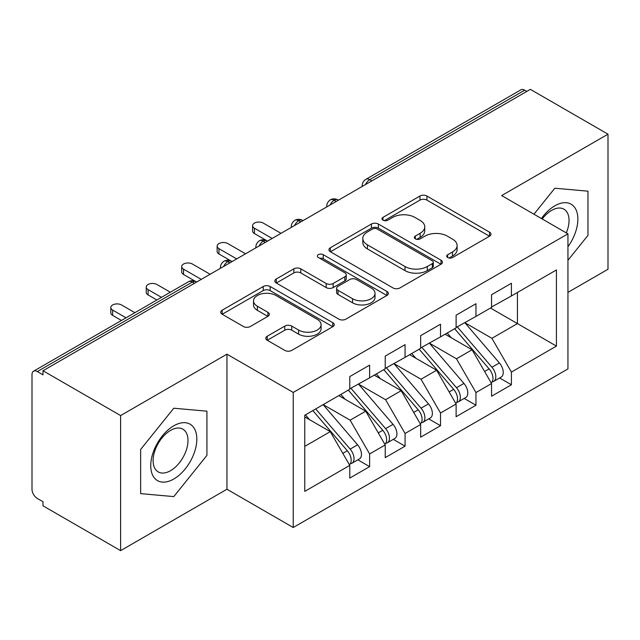 <?xml version="1.0" encoding="UTF-8"?>
<svg xmlns="http://www.w3.org/2000/svg" width="640" height="640" viewBox="0 0 640 640"><rect width="100%" height="100%" fill="white"/><g stroke="black" fill="none" stroke-linecap="round" stroke-linejoin="round"><path stroke-width="0.96" d="M447.704 257.536A3.448 1.992 0 0 0 452.576 257.536L489.544 236.2A4.92 2.84 0 0 0 490.984 234.184A4.92 2.84 0 0 0 489.544 232.176L426.92 196.024A4.92 2.84 0 0 0 419.96 196.024L382.992 217.368A3.448 1.992 0 0 0 381.984 218.768A3.448 1.992 0 0 0 382.992 220.176A3.448 1.992 0 0 0 387.864 220.176L392.648 217.416A15.744 9.088 0 0 1 414.912 217.416L420.136 220.424A15.744 9.088 0 0 1 424.744 226.856A15.744 9.088 0 0 1 420.136 233.28L415.352 236.048A3.448 1.992 0 0 0 414.336 237.448A3.448 1.992 0 0 0 415.352 238.856A3.448 1.992 0 0 0 420.216 238.856L425 236.096A15.744 9.088 0 0 1 447.272 236.096L452.488 239.112A15.744 9.088 0 0 1 457.104 245.536A15.744 9.088 0 0 1 452.488 251.968L447.704 254.728A3.448 1.992 0 0 0 446.696 256.136A3.448 1.992 0 0 0 447.704 257.536L447.704 254.728M267.216 336.232A4.92 2.84 0 0 0 265.776 338.24A4.92 2.84 0 0 0 267.216 340.248L284.792 350.392A4.92 2.84 0 0 0 291.744 350.392L332.8 326.688A4.92 2.84 0 0 0 334.24 324.68A4.92 2.84 0 0 0 332.8 322.672L270.176 286.512A4.92 2.84 0 0 0 263.216 286.512L222.16 310.216A4.92 2.84 0 0 0 220.72 312.224A4.92 2.84 0 0 0 222.16 314.232L243.384 326.488A4.92 2.84 0 0 0 250.344 326.488L267.912 316.344A4.92 2.84 0 0 0 269.352 314.336A4.92 2.84 0 0 0 267.912 312.328L257.392 306.248A13.16 7.6 0 0 1 253.536 300.88A13.16 7.6 0 0 1 261.656 293.856A13.16 7.6 0 0 1 276 295.504L317.232 319.304A13.16 7.6 0 0 1 321.088 324.68A13.16 7.6 0 0 1 312.96 331.704A13.16 7.6 0 0 1 298.616 330.056L291.744 326.088A4.92 2.84 0 0 0 284.792 326.088L267.216 336.232L267.216 340.248M567.944 292.376L608 269.248L608 134.184L530.376 89.36L42.992 370.752L42.992 374.848L37.32 371.568A7.52 4.344 -120 0 0 33.56 371.2A7.52 4.344 -120 0 0 32 374.64L32 489.24A7.52 4.344 -120 0 0 37.32 498.456L42.992 501.728L42.992 505.816L120.616 550.64L226.952 489.24L293.24 527.512L293.24 392.44L226.952 354.176L120.616 415.568L42.992 370.752M608 134.184L501.664 195.576L567.944 233.84L293.24 392.44M392.992 287.92A4.92 2.84 0 0 0 399.952 287.92L441.008 264.216A4.92 2.84 0 0 0 442.448 262.208A4.92 2.84 0 0 0 441.008 260.2L378.384 224.04A4.92 2.84 0 0 0 371.424 224.04L330.368 247.744A4.92 2.84 0 0 0 328.928 249.752A4.92 2.84 0 0 0 330.368 251.76L392.992 287.92M319.744 258.28A3.448 1.992 0 0 1 323.232 258.768L323.232 254.68L386.904 291.44A4.92 2.84 0 0 1 388.344 293.448A4.92 2.84 0 0 1 386.904 295.456L345.848 319.16A4.92 2.84 0 0 1 338.888 319.16L276.264 283L276.264 278.984A4.92 2.84 0 0 0 274.824 280.992A4.92 2.84 0 0 0 276.264 283M276.264 278.984L293.832 268.84A4.92 2.84 0 0 1 300.792 268.84L326.192 283.504A4.92 2.84 0 0 0 333.152 283.504L344.808 276.776A4.92 2.84 0 0 0 346.248 274.76A4.92 2.84 0 0 0 344.808 272.752L318.36 257.488A3.448 1.992 0 0 1 317.352 256.08A3.448 1.992 0 0 1 319.48 254.248A3.448 1.992 0 0 1 323.232 254.68M293.24 527.512L567.944 368.912L567.944 233.84M490.496 308.032L556.424 346.096L556.424 269.96L511.408 295.952L511.408 283.264L491.56 294.728L491.56 307.416L475.96 316.416L475.96 303.728L456.112 315.192L456.112 327.88L440.52 336.88L440.52 324.192L420.664 335.656L420.664 348.344L405.072 357.344L405.072 344.656L385.224 356.12L385.224 368.808L369.624 377.816L369.624 365.12L349.776 376.584L349.776 389.272L304.76 415.264L304.76 491.392L349.776 465.4L330.28 431.632L304.76 416.904M556.424 346.096L511.408 372.08L491.912 338.32L464.976 322.76M499.624 377.968L511.408 384.768L511.408 372.08M511.408 384.768L491.56 396.232L491.56 383.544L475.96 392.544L456.464 358.784L429.528 343.224M464.184 398.432L475.96 405.232L475.96 392.544M475.96 405.232L456.112 416.696L456.112 404.008L440.52 413.016L421.024 379.248L394.08 363.688M428.736 418.896L440.52 425.704L440.52 413.016M440.52 425.704L420.664 437.16L420.664 424.472L405.072 433.48L385.576 399.712L358.632 384.16M393.288 439.36L405.072 446.168L405.072 433.48M405.072 446.168L385.224 457.624L385.224 444.936L369.624 453.944L350.128 420.176L323.192 404.624M357.84 459.824L369.624 466.632L369.624 453.944M369.624 466.632L349.776 478.088L349.776 465.4M349.776 388.864L369.624 377.816M304.76 446.368L330.28 431.632M385.224 368.4L405.072 357.344M350.128 420.176L365.728 411.168L338.784 395.616M385.224 444.936L365.728 411.168M420.664 347.936L440.52 336.88M385.576 399.712L401.168 390.704L374.232 375.152M420.664 424.472L401.168 390.704M456.112 327.472L475.96 316.416M421.024 379.248L436.616 370.24L409.68 354.688M456.112 404.008L436.616 370.24M526.832 91.408L524.704 90.184L369.712 179.664L371.84 180.888M365.456 184.576A7.52 4.344 120 0 1 369.712 179.664A7.52 4.344 60 0 0 365.952 179.288L520.944 89.808A7.52 4.344 60 0 1 524.704 90.184M491.56 307.008L511.408 295.952M491.912 338.32L517.432 323.584L517.432 292.472L556.424 269.96M456.464 358.784L472.064 349.776L445.128 334.224M491.56 383.544L472.064 349.776M120.616 415.568L120.616 550.64M554.832 188.224L533.944 214.208L554.832 188.224L587.976 191.184L554.832 188.224M587.976 235.368L587.976 191.184L587.976 235.368L567.944 260.288L587.976 235.368M226.952 489.24L226.952 354.176M206.928 455.368L206.928 411.176L173.784 408.216L140.64 449.448L140.64 493.632L173.784 496.6L206.928 455.368L173.784 496.6L140.64 493.632L140.64 449.448L173.784 408.216L206.928 411.176L206.928 455.368M336.216 201.456L334.088 200.232A7.52 4.344 -120 0 0 330.328 199.856A7.52 4.344 -120 0 0 330.24 199.912C327.904 201.616 326.736 203.736 326.744 206.264A7.52 4.344 0 0 0 326.824 206.88M300.768 221.92L298.64 220.696A7.52 4.344 -120 0 0 294.888 220.32A7.52 4.344 -120 0 0 294.8 220.376C292.456 222.08 291.288 224.2 291.296 226.728A7.52 4.344 0 0 0 291.376 227.344M265.328 242.384L263.2 241.16A7.52 4.344 -120 0 0 259.44 240.784A7.52 4.344 -120 0 0 259.352 240.84C257.008 242.544 255.84 244.664 255.856 247.192A7.52 4.344 0 0 0 255.928 247.808M229.88 262.848L227.752 261.624A7.52 4.344 -120 0 0 223.992 261.248A7.52 4.344 -120 0 0 223.904 261.304C221.56 263.008 220.4 265.128 220.408 267.656A7.52 4.344 0 0 0 220.48 268.272M449.08 258.024L452.488 256.056A15.744 9.088 0 0 0 457.104 249.632L457.104 245.536M424.744 226.856L424.744 230.952A15.744 9.088 0 0 1 420.136 237.376L416.728 239.344M489.48 236.232L426.92 200.112A4.92 2.84 0 0 0 419.96 200.112L384.368 220.664M440.944 264.256L378.384 228.136A4.92 2.84 0 0 0 371.424 228.136L330.432 251.8M432.312 263.616A3.448 1.992 0 0 0 433.32 262.208A3.448 1.992 0 0 0 432.312 260.8L377.336 229.064A3.448 1.992 0 0 0 372.464 229.064L367.424 231.976A15.744 9.088 0 0 0 362.808 238.408A15.744 9.088 0 0 0 367.424 244.832L405 266.528A15.744 9.088 0 0 0 427.264 266.528L432.312 263.616L432.312 267.712A3.448 1.992 0 0 0 433.32 266.304L433.32 262.208M362.808 238.408L362.808 242.496A15.744 9.088 0 0 0 367.424 248.928L367.424 244.832M432.312 267.712L427.264 270.624A15.744 9.088 0 0 1 405 270.624L367.424 248.928M276.328 283.04L293.832 272.928L293.832 268.84M346.248 274.76L346.248 278.856A4.92 2.84 0 0 1 344.808 280.864L333.152 287.592A4.92 2.84 0 0 1 326.192 287.592L300.792 272.928A4.92 2.84 0 0 0 293.832 272.928M323.232 258.768L386.84 295.488M352.544 298.72A13.16 7.6 0 0 0 366.888 300.368A13.16 7.6 0 0 0 375.016 293.344A13.16 7.6 0 0 0 371.16 287.968L356.632 279.584A4.92 2.84 0 0 0 349.68 279.584L338.024 286.312A4.92 2.84 0 0 0 336.584 288.32A4.92 2.84 0 0 0 338.024 290.328L352.544 298.72L352.544 302.808A13.16 7.6 0 0 0 366.888 304.456A13.16 7.6 0 0 0 375.016 297.44L375.016 293.344M336.584 288.32L336.584 292.416A4.92 2.84 0 0 0 338.024 294.424L338.024 290.328M352.544 302.808L338.024 294.424M321.088 324.68L321.088 328.776A13.16 7.6 0 0 1 312.96 335.792A13.16 7.6 0 0 1 298.616 334.144L291.744 330.184A4.92 2.84 0 0 0 284.792 330.184L267.28 340.288M253.536 300.88L253.536 304.968A13.16 7.6 0 0 0 257.392 310.344L257.392 306.248M267.848 316.384L257.392 310.344M332.736 326.728L270.176 290.608A4.92 2.84 0 0 0 263.216 290.608L222.224 314.272M457.488 327.088L491.944 367.256A10.024 5.792 60 0 1 495.816 376.784A10.024 5.792 60 0 1 493.736 381.368L501.184 377.072A10.024 5.792 -120 0 0 503.256 372.48A10.024 5.792 -120 0 0 499.384 362.952L464.928 322.792M493.736 381.368A10.024 5.792 60 0 1 492.112 381.832M454.648 328.72L489.104 368.888A10.024 5.792 60 0 1 492.976 378.416A10.024 5.792 60 0 1 491.16 382.848M254.424 228.216L254.424 233.536A6.264 3.616 180 0 1 252.592 230.976L252.592 225.656A6.264 3.616 0 0 0 254.424 228.216L272.144 238.448M281.008 233.328L263.288 223.104A6.264 3.616 0 0 0 256.456 222.32A6.264 3.616 0 0 0 252.592 225.656M451.288 337.784L447.208 333.024M254.424 233.536L266.96 240.784A7.52 4.344 120 0 0 263.2 241.16A7.52 4.344 120 0 0 259.12 245.968M422.04 347.552L456.496 387.72A10.024 5.792 60 0 1 460.368 397.248A10.024 5.792 60 0 1 458.288 401.832L465.736 397.536A10.024 5.792 -120 0 0 467.808 392.952A10.024 5.792 -120 0 0 463.936 383.416L429.48 343.256M458.288 401.832A10.024 5.792 60 0 1 456.664 402.296M419.2 349.192L453.664 389.352A10.024 5.792 60 0 1 457.528 398.88A10.024 5.792 60 0 1 455.712 403.312M218.976 248.68L218.976 254A6.264 3.616 180 0 1 217.144 251.44L217.144 246.12A6.264 3.616 0 0 0 218.976 248.68L236.704 258.912M245.56 253.8L227.84 243.568A6.264 3.616 0 0 0 221.008 242.784A6.264 3.616 0 0 0 217.144 246.12M415.848 358.248L411.76 353.488M218.976 254L232.096 261.576M386.592 368.016L421.048 408.184A10.024 5.792 60 0 1 424.92 417.712A10.024 5.792 60 0 1 422.848 422.304L430.288 418A10.024 5.792 -120 0 0 432.368 413.416A10.024 5.792 -120 0 0 428.496 403.888L394.04 363.72M422.848 422.304A10.024 5.792 60 0 1 421.224 422.768M383.76 369.656L418.216 409.816A10.024 5.792 60 0 1 422.088 419.344A10.024 5.792 60 0 1 420.264 423.776M183.536 269.144L183.536 274.464A6.264 3.616 180 0 1 181.696 271.912L181.696 266.584A6.264 3.616 0 0 0 183.536 269.144L201.256 279.376M210.112 274.264L192.392 264.032A6.264 3.616 0 0 0 185.568 263.248A6.264 3.616 0 0 0 181.696 266.584M380.4 378.712L376.312 373.952M183.536 274.464L196.064 281.712A7.52 4.344 120 0 0 192.304 282.088L37.32 371.568M351.144 388.48L385.6 428.648A10.024 5.792 60 0 1 389.472 438.176A10.024 5.792 60 0 1 387.4 442.768L394.84 438.464A10.024 5.792 -120 0 0 396.92 433.88A10.024 5.792 -120 0 0 393.048 424.352L358.592 384.184M387.4 442.768A10.024 5.792 60 0 1 385.776 443.232M348.312 390.12L382.768 430.28A10.024 5.792 60 0 1 386.64 439.816A10.024 5.792 60 0 1 384.816 444.24M148.088 289.608L148.088 294.928A6.264 3.616 180 0 1 146.248 292.376L146.248 287.056A6.264 3.616 0 0 0 148.088 289.608L161.48 297.344M170.344 292.224L156.944 284.496A6.264 3.616 0 0 0 150.12 283.712A6.264 3.616 0 0 0 146.248 287.056M344.952 399.176L340.864 394.416M148.088 294.928L156.872 300M315.704 408.944L350.16 449.112A10.024 5.792 60 0 1 354.032 458.64A10.024 5.792 60 0 1 351.952 463.232L359.392 458.928A10.024 5.792 -120 0 0 361.472 454.344A10.024 5.792 -120 0 0 357.6 444.816L323.144 404.648M351.952 463.232A10.024 5.792 60 0 1 350.328 463.696M312.864 410.584L347.32 450.752A10.024 5.792 60 0 1 351.192 460.28A10.024 5.792 60 0 1 349.368 464.704M112.64 310.072L112.64 315.392A6.264 3.616 180 0 1 110.808 312.84L110.808 307.52A6.264 3.616 0 0 0 112.64 310.072L126.032 317.808M134.896 312.688L121.504 304.96A6.264 3.616 0 0 0 114.672 304.176A6.264 3.616 0 0 0 110.808 307.52M309.504 419.64L305.424 414.88M112.64 315.392L121.424 320.464M567.944 246.712A32.584 18.816 120 0 0 576.824 211.784A32.584 18.816 120 0 0 554.832 205.808A32.584 18.816 120 0 0 541.416 218.528M566.304 232.896A24.672 14.24 120 0 0 563.936 209.184A24.672 14.24 120 0 0 551.6 210.4A24.672 14.24 120 0 0 542.216 218.984M173.784 479.008A32.584 18.816 120 0 0 196.824 439.104A32.584 18.816 120 0 0 173.784 425.8A32.584 18.816 120 0 0 150.744 465.712A32.584 18.816 120 0 0 173.784 479.008M170.552 470.68A24.672 14.24 120 0 0 186.672 448.944A24.672 14.24 120 0 0 182.888 429.176A24.672 14.24 120 0 0 170.552 430.4A24.672 14.24 120 0 0 154.44 452.136A24.672 14.24 120 0 0 158.216 471.904A24.672 14.24 120 0 0 170.552 470.68M194.432 283.32L192.304 282.088A7.52 4.344 -120 0 0 188.544 281.712L33.56 371.2M338.416 200.184L337.848 199.856A7.52 4.344 120 0 0 334.088 200.232A7.52 4.344 120 0 0 330.008 205.04M362.192 186.456L362.192 185.8A7.52 4.344 0 0 0 362.272 186.416M302.976 220.648L302.4 220.32A7.52 4.344 120 0 0 298.64 220.696A7.52 4.344 120 0 0 294.568 225.504M232.08 261.584L231.512 261.248A7.52 4.344 120 0 0 227.752 261.624A7.52 4.344 120 0 0 223.672 266.432M452.488 256.056L452.488 251.968M415.352 238.856L415.352 236.048M420.136 237.376L420.136 233.28M382.992 220.176L382.992 217.368M419.96 200.112L419.96 196.024M426.92 200.112L426.92 196.024M489.544 236.2L489.544 232.176M330.368 251.76L330.368 247.744M371.424 228.136L371.424 224.04M378.384 228.136L378.384 224.04M441.008 264.216L441.008 260.2M405 270.624L405 266.528M427.264 270.624L427.264 266.528M300.792 272.928L300.792 268.84M326.192 287.592L326.192 283.504M333.152 287.592L333.152 283.504M344.808 280.864L344.808 276.776M386.904 295.456L386.904 291.44M284.792 330.184L284.792 326.088M291.744 330.184L291.744 326.088M298.616 334.144L298.616 330.056M267.912 316.344L267.912 312.328M222.16 314.232L222.16 310.216M263.216 290.608L263.216 286.512M270.176 290.608L270.176 286.512M332.8 326.688L332.8 322.672M489.104 368.888L484.6 371.488M499.384 362.952L491.944 367.256M453.664 389.352L449.152 391.952M463.936 383.416L456.496 387.72M418.216 409.816L413.712 412.424M428.496 403.888L421.048 408.184M382.768 430.28L378.264 432.888M393.048 424.352L385.6 428.648M347.32 450.752L342.816 453.352M357.6 444.816L350.16 449.112M337.848 199.856A7.52 7.52 0 0 0 330.328 199.856M365.952 179.288A7.52 7.52 0 0 0 362.192 185.8M302.4 220.32A7.52 7.52 0 0 0 294.888 220.32M326.744 206.264L326.744 206.928M266.96 240.784A7.52 7.52 0 0 0 259.44 240.784M291.296 226.728L291.296 227.392M231.512 261.248A7.52 7.52 0 0 0 223.992 261.248M255.856 247.192L255.856 247.856M196.064 281.712A7.52 7.52 0 0 0 188.544 281.712M220.408 267.656L220.408 268.32"/></g></svg>
